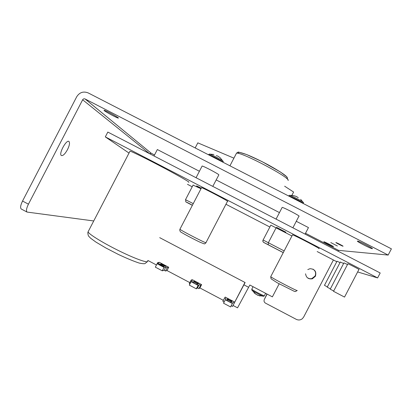 <?xml version="1.0" encoding="UTF-8"?>
<svg xmlns="http://www.w3.org/2000/svg" width="412" height="412" viewBox="0 0 412 412"><rect width="100%" height="100%" fill="white"/><g stroke="black" fill="none" stroke-linecap="round" stroke-linejoin="round"><path stroke-width="0.62" d="M276.478 227.326L284.548 231.508L276.478 227.326M201.288 188.181L196.586 185.884L201.133 188.475L196.555 185.92L201.272 188.207M260.044 296.017L257.783 295.033M263.515 296.29L257.706 295.255L254.065 292.875M216.3 155.561L218.113 156.251L220.41 157.981M293.643 195.623L296.424 196.498L298.273 197.719M251.799 289.94L252.005 290.264C253.545 291.619 263.685 296.836 263.68 296.274L264.329 295.806M192.425 280.953L191.05 280.227L192.157 279.635L201.607 284.62L200.654 285.3L199.279 284.574L198.09 285.382L191.101 281.69L192.425 280.953M189.937 283.925L189.299 283.59L191.05 280.227M191.101 281.69L189.319 285.114L196.303 288.812L197.523 287.937L199.279 284.574M197.523 287.937L198.898 288.663L199.882 287.937L201.607 284.62M200.654 285.3L198.898 288.663M226.008 298.69L224.628 297.958L225.199 297.078L234.716 302.104L234.294 303.067L232.909 302.336L232.373 303.495L225.338 299.776L226.008 298.69M224.169 302.022L222.871 301.332L224.628 297.958M231.204 305.74L232.538 306.446L234.294 303.067M159.068 263.335L157.708 262.614L159.341 262.305L168.724 267.259L167.241 267.651L165.876 266.93L164.048 267.393L157.106 263.732L159.068 263.335M157.132 263.726L157.708 262.614M157.106 263.732L155.329 267.146L162.266 270.813L164.131 270.282L165.876 266.93M164.131 270.282L165.495 271.008L167.009 270.56L168.724 267.259M167.241 267.651L165.495 271.008M227.506 298.715C228.959 299.138 230.473 299.921 232.044 301.069L231.925 301.388C230.473 300.971 228.948 300.183 227.362 299.019L227.506 298.715L227.357 299.009M226.981 299.601C228.459 300.024 229.994 300.822 231.59 301.996L231.353 302.547C229.875 302.13 228.325 301.327 226.703 300.132L226.981 299.601L226.703 300.137M194.258 281.159C195.798 281.628 197.307 282.405 198.78 283.492L198.491 283.729C196.951 283.265 195.437 282.483 193.949 281.386L194.258 281.159L194.073 281.52M193.207 281.762C194.773 282.235 196.303 283.029 197.801 284.136L197.266 284.538C195.695 284.064 194.15 283.271 192.631 282.148L193.207 281.762L192.883 282.385M161.241 263.721L165.727 266.09L165.289 266.193L160.757 263.871L161.241 263.721L161.03 264.123M159.671 264.046L164.223 266.456L163.415 266.652L158.79 264.283L159.671 264.046L159.32 264.715M198.09 285.382L196.303 288.812M225.338 299.776L223.546 303.217L230.581 306.935L232.373 303.495M164.048 267.393L162.266 270.813M233.048 305.462L237.544 307.836L249.847 285.022L272.378 296.861L279.166 283.832M167.009 270.56L189.808 282.611M199.882 287.937L223.381 300.353M234.603 302.362L244.97 282.462M147.867 260.441L156.457 264.983M234.469 302.671L245.119 282.539L159.717 237.662M223.191 162.338L223.088 161.519C225.05 161.633 210.712 153.861 209.358 154.078L209.301 154.083M303.397 203.502L303.299 202.683C305.575 202.936 291.114 195.252 289.445 195.329L289.296 195.35M248.647 287.324L243.919 284.841M267.115 294.096L264.319 299.467L266.95 294.014M333.411 259.977L303.639 317.086L302.346 318.708C300.461 320.145 298.442 320.361 296.279 319.352L265.477 303.134C264.092 302.223 263.706 300.997 264.319 299.467M307.779 269.577L310.061 268.686C314.861 269.093 316.648 271.616 315.427 276.246L312.384 278.79C308.459 279.377 306.188 277.719 305.575 273.805M195.175 147.934L197.822 142.851L233.913 158.157M284.646 186.203L293.602 192.043L291.876 195.355M67.491 149.633C64.993 154.062 62.938 156.019 61.331 155.504C58.458 153.8 66.574 139.029 69.005 141.522C69.983 142.835 69.479 145.539 67.491 149.633M28.438 204.172L82.652 99.781C83.245 98.859 84.048 98.586 85.057 98.957L388.156 255.064L391.4 248.843L88.178 92.911C83.384 91.067 79.567 92.34 76.725 96.727L22.542 201.051L28.438 204.172C26.435 208.292 25.971 210.923 27.048 212.072L93.73 220.961M307.543 277.879L309.721 278.739L311.729 278.651L315.077 276.035C316.236 273.166 315.525 270.859 312.94 269.113M296.279 221.296L308.47 227.589L305.071 234.114M279.454 212.602L216.161 179.92M199.413 171.268L157.343 149.541L154 155.968M388.156 255.064L338.566 250.362L338.015 251.155M154.531 154.948L151.173 153.213L149.664 153.722L82.652 99.781M22.542 201.051C20.549 205.176 20.106 207.818 21.218 208.982L21.398 209.075M323.878 241.736L323.92 241.741C324.733 241.808 334.75 247.025 333.432 246.69C332.613 246.608 323.018 241.633 323.878 241.736M357.492 241.087L357.637 241.102C359.65 241.324 374.956 249.322 372.113 248.668C370.1 248.41 355.7 240.943 357.492 241.087M104.2 110.581L104.025 110.251C104.957 109.978 120.046 118.254 118.316 118.084C117.58 118.316 105.843 112.079 104.2 110.581M335.909 242.544L335.95 242.55C336.676 242.622 344.082 246.479 342.99 246.211C342.279 246.134 335.183 242.457 335.909 242.544M330.784 242.57L337.382 245.99L330.784 242.57M107.815 132.077L380.194 272.976L377.613 277.915L105.318 136.887L107.815 132.077M299.086 216.233C300.24 216.032 283.775 207.427 282.168 207.396L282.071 207.576M105.318 136.887L129.013 153.079M187.47 184.319L192.213 186.775M225.951 204.264L269.834 227.017M317.173 251.557L336.774 261.723M357.637 271.951L377.613 277.915M212.798 186.384L218.86 174.853C218.679 174.013 203.296 165.912 202.127 166.046L202.055 166.19M200.994 188.742L193.073 185.122M291.933 235.978L270.828 225.168L263.103 240C262.702 240.989 262.933 241.808 263.798 242.457L263.809 242.513C262.892 241.911 262.635 241.097 263.031 240.083M206 242.596L227.476 201.339C231.194 202.601 203.646 188.042 201.561 187.651L201.499 187.779M318.739 248.56C323.142 250.146 295.26 235.54 292.53 234.835L292.448 234.995M285.892 232.203L276.565 227.342L285.892 232.203M188.567 182.202C191.086 182.933 179.972 176.46 163.832 167.895C147.723 159.336 131.799 151.467 130.017 151.147L129.909 151.353M333.529 291.32L344.53 297.083L358.914 269.505C360.824 270.205 349.201 264.149 347.898 263.768L347.862 263.84M347.517 264.504L343.927 262.892M343.608 263.5L340.327 262.027M340.034 262.588L337.031 261.234M324.471 285.325L327.355 286.917M327.231 287.154L330.373 288.884M330.239 289.142L333.679 291.042M276.071 227.882L268.341 242.725L268.253 244.774L263.886 242.503M270.828 225.168L263.103 240L284.151 250.923M251.84 289.044L251.773 289.178C252.381 290.151 264.844 296.63 264.437 295.759M231.601 302.042L231.333 302.562M232.054 301.115L231.905 301.399M286.314 178.18C288.925 178.468 287.617 175.672 268.382 164.944C259.915 160.448 252.685 156.993 246.695 154.577C240.546 152.368 237.832 151.822 238.548 152.934M288.101 180.482C291.387 178.226 241.061 151.601 236.498 153.207L236.076 154M223.113 162.302C222.125 160.968 209.507 154.382 208.472 154.655L208.354 154.711M303.484 203.631C303.551 202.792 289.955 195.762 288.554 195.911L288.477 195.911M244.342 173.22L264.592 183.628M338.566 250.362L305.513 233.269L338.566 250.362M151.199 153.228L85.099 98.978M88.415 231.178L88.065 231.863C88.781 234.222 103.958 243.513 120.366 251.485C136.779 259.488 149.098 263.639 147.599 260.956M270.808 276.529L270.715 276.709C272.6 278.466 298.968 292.175 297.165 290.46M179.993 229.108L179.915 229.247C181.069 230.56 205.5 243.193 206.067 242.776M263.809 242.513L283.255 252.638M268.166 244.718L283.286 252.582L268.253 244.774M192.389 205.279C184.267 201.077 184.257 201.092 192.358 205.336M185.498 199.686L193.249 203.626M256.053 294.374L252.005 290.264L251.773 289.173L253.056 286.711M231.59 301.996L231.297 302.568M232.044 301.069L231.874 301.409M265.622 293.313L264.391 295.672M213.895 154.5L209.358 154.078L208.426 154.747M220.533 158.223L222.748 160.948M293.627 195.623L289.445 195.329L288.539 195.942M300.667 199.351L302.902 202.045M229.932 165.809L236.493 153.207C237.698 152.193 238.512 151.858 238.934 152.203L246.623 154.536L261.934 161.561L280.418 171.995L286.87 176.892L287.772 179.601M69.005 141.522L68.711 141.368M312.384 278.79L312.054 278.563M85.057 98.957L151.173 153.213M27.048 212.072L21.218 208.982M282.168 207.396L276.066 219.112M298.911 216.243L292.886 227.81M202.127 166.046L196.055 177.721M147.218 261.759L145.055 263.52C144.643 263.891 142.743 263.757 139.349 263.113C133.766 261.29 126.742 258.386 118.285 254.4L105.879 247.978L95.898 242.06L90.717 238.296L89.018 236.56C87.957 235.839 87.617 232.389 88.065 231.863L130.017 151.147M324.46 285.346L337.057 261.182M327.216 287.174L340.358 261.97M330.223 289.167L343.958 262.83M333.514 291.351L347.898 263.768M296.897 290.491L295.764 291.49L294.534 291.454L277.276 282.797L271.065 278.795L270.715 276.709L292.53 234.835M205.928 242.75C205.063 243.724 204.455 244.079 204.115 243.816L200.284 242.328C195.638 240.16 186.559 235.458 182.14 232.806C180.276 232.023 179.534 230.838 179.915 229.247L201.561 187.651M268.212 244.749L263.798 242.457M192.394 205.279C182.892 199.732 186.76 203.672 185.508 199.666L193.125 185.019"/></g></svg>
